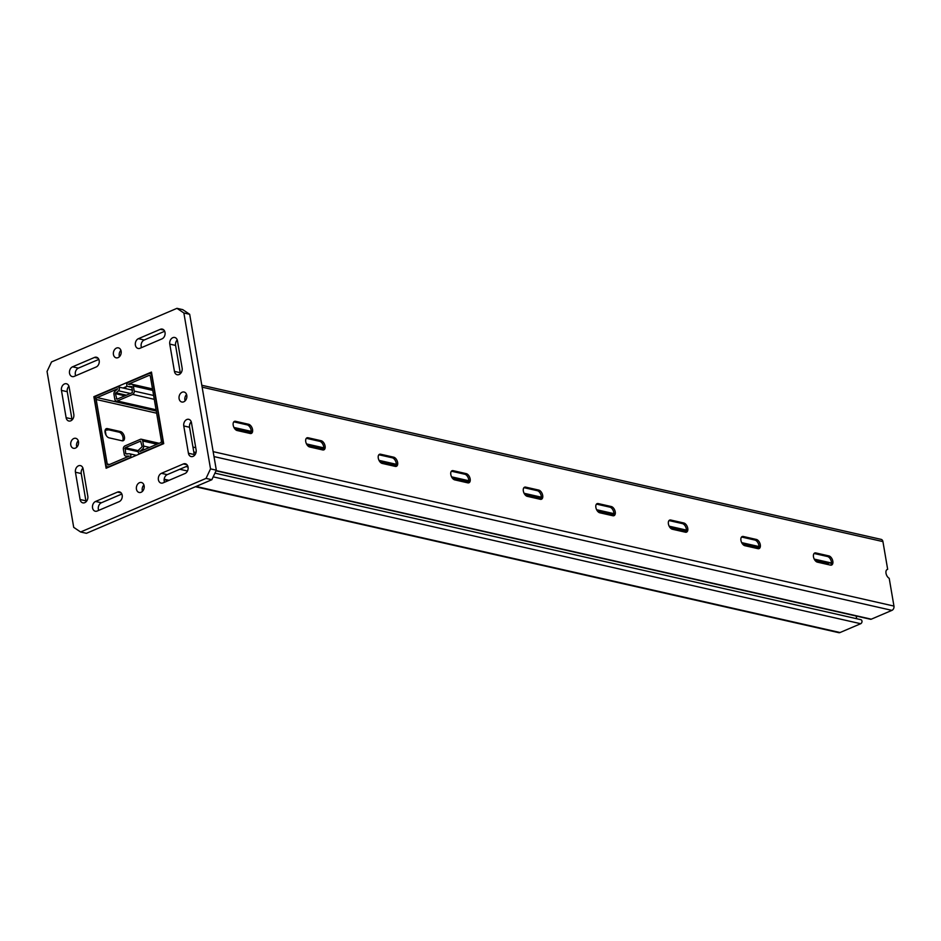 <?xml version="1.0" encoding="UTF-8"?>
<svg xmlns="http://www.w3.org/2000/svg" width="941" height="941" viewBox="0 0 941 941"><rect width="100%" height="100%" fill="white"/><g stroke="black" fill="none" stroke-linecap="round" stroke-linejoin="round"><path stroke-width="1.41" d="M122.436 440.835A4.917 2.823 66.9 0 0 122.577 435.942A4.917 2.823 66.9 0 0 119.084 432.178L108.686 429.825L105.204 430.26M125.165 387.116L126.376 388.762M189.682 314.294L182.766 309.648L176.967 308.33L183.871 312.988L189.682 314.294L216.324 470.194L210.525 468.877L206.032 478.404L80.608 531.994L73.704 527.348L47.05 371.448L51.543 361.92L176.967 308.33M183.871 312.988L210.525 468.877M106.11 468.253L93.877 396.679L151.466 372.071L163.699 443.646L106.11 468.253M74.198 376.388A5.117 3.858 102.8 0 1 72.245 376.588A5.117 3.858 102.8 0 1 69.446 372.013A5.117 3.858 102.8 0 1 72.563 366.814L94.512 357.439A5.117 3.858 102.8 0 1 96.464 357.239A5.117 3.858 102.8 0 1 99.264 361.815A5.117 3.858 102.8 0 1 96.147 367.002L74.198 376.388M140.044 348.252A5.117 3.858 102.8 0 1 138.104 348.452A5.117 3.858 102.8 0 1 135.304 343.877A5.117 3.858 102.8 0 1 138.409 338.678L160.358 329.303A5.117 3.858 102.8 0 1 162.311 329.103A5.117 3.858 102.8 0 1 165.11 333.679A5.117 3.858 102.8 0 1 161.993 338.866L140.044 348.252M97.217 511.022A5.117 3.858 102.8 0 1 95.264 511.222A5.117 3.858 102.8 0 1 92.465 506.646A5.117 3.858 102.8 0 1 95.582 501.459L117.531 492.084A5.117 3.858 102.8 0 1 119.472 491.872A5.117 3.858 102.8 0 1 122.271 496.46A5.117 3.858 102.8 0 1 119.166 501.647L97.217 511.022M163.064 482.886A5.117 3.858 102.8 0 1 161.111 483.086A5.117 3.858 102.8 0 1 158.311 478.51A5.117 3.858 102.8 0 1 161.429 473.323L183.377 463.948A5.117 3.858 102.8 0 1 185.318 463.737A5.117 3.858 102.8 0 1 188.129 468.324A5.117 3.858 102.8 0 1 185.012 473.511L163.064 482.886M169.768 344.1A5.117 3.858 102.8 0 1 174.755 337.478A5.117 3.858 102.8 0 1 177.473 340.818L182.131 368.096A5.117 3.858 102.8 0 1 177.155 374.73A5.117 3.858 102.8 0 1 174.438 371.389L169.768 344.1L175.579 345.418L180.237 372.707A5.117 3.858 -77.2 0 0 180.46 373.577M183.766 425.944A5.117 3.858 102.8 0 1 188.741 419.321A5.117 3.858 102.8 0 1 191.458 422.662L196.128 449.939A5.117 3.858 102.8 0 1 191.141 456.573A5.117 3.858 102.8 0 1 188.423 453.233L183.766 425.944L189.564 427.261L194.234 454.55A5.117 3.858 -77.2 0 0 194.458 455.432M61.447 390.386A5.117 3.858 102.8 0 1 66.435 383.752A5.117 3.858 102.8 0 1 69.152 387.092L73.81 414.381A5.117 3.858 102.8 0 1 68.834 421.015A5.117 3.858 102.8 0 1 66.117 417.663L61.447 390.386L67.258 391.703L71.916 418.98A5.117 3.858 -77.2 0 0 72.139 419.862M75.445 472.229A5.117 3.858 102.8 0 1 80.42 465.607A5.117 3.858 102.8 0 1 83.137 468.947L87.807 496.225A5.117 3.858 102.8 0 1 82.82 502.859A5.117 3.858 102.8 0 1 80.103 499.518L75.445 472.229L81.244 473.546L85.913 500.835A5.117 3.858 -77.2 0 0 86.137 501.706M136.445 489.132A5.117 3.858 102.8 0 1 141.421 482.498A5.117 3.858 102.8 0 1 144.067 488.344A5.117 3.858 102.8 0 1 139.162 492.472A5.117 3.858 102.8 0 1 136.445 489.132M70.775 444.952A5.117 3.858 102.8 0 1 75.762 438.318A5.117 3.858 102.8 0 1 78.397 444.164A5.117 3.858 102.8 0 1 73.492 448.292A5.117 3.858 102.8 0 1 70.775 444.952M113.438 354.486A5.117 3.858 102.8 0 1 118.413 347.864A5.117 3.858 102.8 0 1 121.048 353.698A5.117 3.858 102.8 0 1 116.155 357.827A5.117 3.858 102.8 0 1 113.438 354.486M179.096 398.666A5.117 3.858 102.8 0 1 184.083 392.032A5.117 3.858 102.8 0 1 186.718 397.878A5.117 3.858 102.8 0 1 181.813 402.007A5.117 3.858 102.8 0 1 179.096 398.666M206.032 478.404L211.843 479.722L86.419 533.312L80.608 531.994M211.843 479.722L216.324 470.194M95.417 397.031L93.877 396.679M105.169 430.108L106.027 435.13M127.306 386.198L123.177 387.963M98.829 359.391L78.362 368.131A5.117 3.858 -77.2 0 0 75.68 375.753M164.687 331.256L144.22 339.995A5.117 3.858 -77.2 0 0 141.526 347.617M121.848 494.025L101.381 502.776A5.117 3.858 -77.2 0 0 98.699 510.387M187.694 465.889L167.227 474.64A5.117 3.858 -77.2 0 0 164.546 482.251M177.249 339.936A5.117 3.858 -77.2 0 0 175.579 345.418M191.235 421.78A5.117 3.858 -77.2 0 0 189.564 427.261M68.928 386.222A5.117 3.858 -77.2 0 0 67.258 391.703M82.914 468.065A5.117 3.858 -77.2 0 0 81.244 473.546M143.914 484.956A5.117 3.858 -77.2 0 0 142.244 490.449A5.117 3.858 -77.2 0 0 142.479 491.32M78.244 440.788A5.117 3.858 -77.2 0 0 76.586 446.269A5.117 3.858 -77.2 0 0 76.809 447.14M120.907 350.323A5.117 3.858 -77.2 0 0 119.236 355.804A5.117 3.858 -77.2 0 0 119.46 356.686M186.565 394.502A5.117 3.858 -77.2 0 0 184.906 399.984A5.117 3.858 -77.2 0 0 185.13 400.866M216.042 470.818L870.484 619.272A2.117 1.6 -77.2 0 0 871.295 619.178L891.927 610.368A3.411 2.576 -77.2 0 0 893.95 606.075L889.21 578.315A4.917 2.823 -113.1 0 1 886.093 573.657A4.917 2.823 -113.1 0 1 887.234 569.47A4.917 2.823 -113.1 0 1 887.669 569.352L882.929 541.593A3.411 2.576 -77.2 0 0 881.117 539.369L201.809 385.269M117.425 386.998L96.794 395.82A3.411 2.576 -77.2 0 0 94.77 400.101L105.792 464.583A3.411 2.576 -77.2 0 0 107.603 466.818A3.411 2.576 -77.2 0 0 108.909 466.677L129.54 457.867A2.117 1.6 -77.2 0 0 129.211 453.797L125.659 453.738L125.235 447.693L140.621 441.106L142.185 446.669L139.139 449.551A2.117 1.6 -77.2 0 0 140.15 453.327L160.782 444.517A3.411 2.576 -77.2 0 0 162.805 440.223L151.783 375.741A3.411 2.576 -77.2 0 0 149.972 373.518A3.411 2.576 -77.2 0 0 148.666 373.648L128.035 382.469A2.117 1.6 -77.2 0 0 128.364 386.539L131.916 386.586L132.34 392.644L116.943 399.219L115.39 393.656L118.437 390.774A2.117 1.6 -77.2 0 0 117.425 386.998M195.422 486.732L838.749 632.67A3.411 2.576 -77.2 0 0 840.054 632.528L860.686 623.718A2.117 1.6 -77.2 0 0 860.815 619.66L214.936 473.147M107.45 428.614L120.507 431.566A4.917 2.823 -113.1 0 1 124.224 435.977A4.917 2.823 -113.1 0 1 123.224 440.706A4.917 2.823 -113.1 0 1 122.083 440.788L109.027 437.824A4.917 2.823 -113.1 0 1 105.31 433.425A4.917 2.823 -113.1 0 1 106.298 428.684A4.917 2.823 -113.1 0 1 107.45 428.614L106.027 429.214A4.917 2.823 66.9 0 0 105.663 429.167M817.411 562.153A4.917 2.823 -113.1 0 1 813.706 557.754A4.917 2.823 -113.1 0 1 814.694 553.026A4.917 2.823 -113.1 0 1 815.847 552.943L828.903 555.908A4.917 2.823 -113.1 0 1 832.609 560.307A4.917 2.823 -113.1 0 1 831.621 565.035A4.917 2.823 -113.1 0 1 830.468 565.118L817.411 562.153M744.884 545.698A4.917 2.823 -113.1 0 1 741.167 541.298A4.917 2.823 -113.1 0 1 742.167 536.57A4.917 2.823 -113.1 0 1 743.308 536.488L756.364 539.452A4.917 2.823 -113.1 0 1 760.081 543.851A4.917 2.823 -113.1 0 1 759.081 548.579A4.917 2.823 -113.1 0 1 757.94 548.662L744.884 545.698M672.345 529.242A4.917 2.823 -113.1 0 1 668.628 524.843A4.917 2.823 -113.1 0 1 669.627 520.114A4.917 2.823 -113.1 0 1 670.768 520.032L683.825 522.996A4.917 2.823 -113.1 0 1 687.542 527.395A4.917 2.823 -113.1 0 1 686.554 532.124A4.917 2.823 -113.1 0 1 685.401 532.206L672.345 529.242M599.817 512.798A4.917 2.823 -113.1 0 1 596.1 508.387A4.917 2.823 -113.1 0 1 597.088 503.658A4.917 2.823 -113.1 0 1 598.241 503.576L611.297 506.54A4.917 2.823 -113.1 0 1 615.014 510.951A4.917 2.823 -113.1 0 1 614.014 515.68A4.917 2.823 -113.1 0 1 612.873 515.75L599.817 512.798M527.278 496.342A4.917 2.823 -113.1 0 1 523.561 491.931A4.917 2.823 -113.1 0 1 524.56 487.203A4.917 2.823 -113.1 0 1 525.701 487.132L538.758 490.085A4.917 2.823 -113.1 0 1 542.475 494.495A4.917 2.823 -113.1 0 1 541.487 499.224A4.917 2.823 -113.1 0 1 540.334 499.306L527.278 496.342M454.75 479.886A4.917 2.823 -113.1 0 1 451.033 475.487A4.917 2.823 -113.1 0 1 452.021 470.759A4.917 2.823 -113.1 0 1 453.174 470.676L466.23 473.641A4.917 2.823 -113.1 0 1 469.947 478.04A4.917 2.823 -113.1 0 1 468.947 482.768A4.917 2.823 -113.1 0 1 467.806 482.851L454.75 479.886M382.211 463.431A4.917 2.823 -113.1 0 1 378.494 459.032A4.917 2.823 -113.1 0 1 379.494 454.303A4.917 2.823 -113.1 0 1 380.635 454.221L393.691 457.185A4.917 2.823 -113.1 0 1 397.408 461.584A4.917 2.823 -113.1 0 1 396.42 466.313A4.917 2.823 -113.1 0 1 395.267 466.395L382.211 463.431M309.671 446.975A4.917 2.823 -113.1 0 1 305.966 442.576A4.917 2.823 -113.1 0 1 306.954 437.847A4.917 2.823 -113.1 0 1 308.107 437.765L321.163 440.729A4.917 2.823 -113.1 0 1 324.868 445.128A4.917 2.823 -113.1 0 1 323.88 449.857A4.917 2.823 -113.1 0 1 322.728 449.939L309.671 446.975M237.144 430.531A4.917 2.823 -113.1 0 1 233.427 426.12A4.917 2.823 -113.1 0 1 234.427 421.392A4.917 2.823 -113.1 0 1 235.568 421.309L248.624 424.273A4.917 2.823 -113.1 0 1 252.341 428.673A4.917 2.823 -113.1 0 1 251.341 433.413A4.917 2.823 -113.1 0 1 250.2 433.483L237.144 430.531M887.669 569.352L886.834 569.717M830.832 565.165A4.917 2.823 66.9 0 0 830.974 560.271A4.917 2.823 66.9 0 0 827.468 556.507L814.412 553.555A4.917 2.823 66.9 0 0 814.059 553.496M758.305 548.709A4.917 2.823 66.9 0 0 758.434 543.816A4.917 2.823 66.9 0 0 754.941 540.063L741.884 537.099A4.917 2.823 66.9 0 0 741.52 537.04M685.766 532.265A4.917 2.823 66.9 0 0 685.895 527.372A4.917 2.823 66.9 0 0 682.401 523.608L669.345 520.644A4.917 2.823 66.9 0 0 668.992 520.596M613.226 515.809A4.917 2.823 66.9 0 0 613.367 510.916A4.917 2.823 66.9 0 0 609.874 507.152L596.817 504.188A4.917 2.823 66.9 0 0 596.453 504.141M540.699 499.353A4.917 2.823 66.9 0 0 540.828 494.46A4.917 2.823 66.9 0 0 537.335 490.696L524.278 487.732A4.917 2.823 66.9 0 0 523.925 487.685M468.159 482.898A4.917 2.823 66.9 0 0 468.3 478.004A4.917 2.823 66.9 0 0 464.807 474.24L451.751 471.288A4.917 2.823 66.9 0 0 451.386 471.229M395.632 466.442A4.917 2.823 66.9 0 0 395.761 461.549A4.917 2.823 66.9 0 0 392.268 457.796L379.211 454.832A4.917 2.823 66.9 0 0 378.847 454.774M323.092 449.998A4.917 2.823 66.9 0 0 323.233 445.093A4.917 2.823 66.9 0 0 319.728 441.341L306.672 438.377A4.917 2.823 66.9 0 0 306.319 438.33M250.565 433.542A4.917 2.823 66.9 0 0 250.694 428.649A4.917 2.823 66.9 0 0 247.201 424.885L234.144 421.921A4.917 2.823 66.9 0 0 233.78 421.874M856.651 618.719L856.192 616.026M150.36 376.353L161.381 440.835A1.517 1.141 102.8 0 1 160.476 442.74L139.844 451.562L142.456 449.163A2.647 2 -77.2 0 0 143.62 446.069L142.738 440.964A2.647 2 -77.2 0 0 141.338 439.235A2.647 2 -77.2 0 0 140.327 439.341L124.93 445.916A2.647 2 -77.2 0 0 123.365 449.245L124.236 454.35A2.647 2 -77.2 0 0 125.635 456.079A2.647 2 -77.2 0 0 126.212 456.103L129.235 456.091L108.603 464.913A1.517 1.141 102.8 0 1 107.215 463.984L96.194 399.49A1.517 1.141 102.8 0 1 97.099 397.584L117.731 388.774L115.12 391.174A2.647 2 -77.2 0 0 113.955 394.267L114.837 399.36A2.647 2 -77.2 0 0 116.237 401.089A2.647 2 -77.2 0 0 117.249 400.995L132.646 394.408A2.647 2 -77.2 0 0 134.21 391.08L133.34 385.986A2.647 2 -77.2 0 0 131.94 384.246A2.647 2 -77.2 0 0 131.364 384.234L128.341 384.234L148.972 375.424A1.517 1.141 102.8 0 1 150.36 376.353M829.515 562.894L828.245 563.436A1.517 1.141 -77.2 0 0 827.421 564.424M78.362 368.131L72.563 366.814M94.512 357.439L98.135 358.262M144.22 339.995L138.409 338.678M160.358 329.303L163.981 330.126M101.381 502.776L95.582 501.459M117.531 492.084L121.142 492.896M167.227 474.64L161.429 473.323M183.377 463.948L187 464.76M174.438 371.389L180.237 372.707M188.423 453.233L194.234 454.55M66.117 417.663L71.916 418.98M80.103 499.518L85.913 500.835M202.139 387.163L882.929 541.593M164.169 479.216L169.062 480.322M196.081 486.45L840.054 632.528M179.813 469.265L187.471 471.006M213.195 476.84L860.686 623.718M216.148 470.571L871.295 619.178M193.799 451.998L196.022 452.503M213.995 456.585L891.927 610.368M160.782 444.517L161.37 444.646M192.952 447.069L195.74 447.704M213.16 451.645L893.95 606.075M827.468 556.507L828.903 555.908M814.412 553.555L815.847 552.943M754.941 540.063L756.364 539.452M741.884 537.099L743.308 536.488M682.401 523.608L683.825 522.996M669.345 520.644L670.768 520.032M609.874 507.152L611.297 506.54M596.817 504.188L598.241 503.576M537.335 490.696L538.758 490.085M524.278 487.732L525.701 487.132M464.807 474.24L466.23 473.641M451.751 471.288L453.174 470.676M392.268 457.796L393.691 457.185M379.211 454.832L380.635 454.221M319.728 441.341L321.163 440.729M306.672 438.377L308.107 437.765M247.201 424.885L248.624 424.273M234.144 421.921L235.568 421.309M96.194 399.49L156.653 413.205M107.215 463.984L109.544 464.501M119.084 432.178L120.507 431.566M148.972 375.424L150.042 375.659M128.341 384.234L129.505 384.504M133.34 385.986L152.76 390.386M134.21 391.08L153.63 395.479M132.646 394.408L154.277 399.325M117.249 400.995L156.077 409.794M233.956 427.461L251.223 431.378M306.484 443.917L323.763 447.834M379.023 460.372L396.29 464.289M451.562 476.828L468.83 480.745M524.09 493.272L541.357 497.189M596.629 509.728L613.897 513.645M669.157 526.184L686.436 530.101M741.696 542.639L758.964 546.556M814.224 559.095L831.503 563.012M97.099 397.584L156.277 411.017M234.803 428.825L251.071 432.519M307.342 445.281L323.61 448.975M379.882 461.737L396.137 465.419M452.409 478.193L468.677 481.874M524.949 494.637L541.216 498.33M597.476 511.092L613.744 514.786M670.016 527.548L686.283 531.242M742.543 544.004L758.811 547.697M815.082 560.46L828.245 563.436M126.212 456.103L128.176 456.55M142.738 440.964L157.041 444.211M143.62 446.069L149.548 447.41M142.456 449.163L144.42 449.61M139.738 451.151L140.421 451.315M128.364 386.539L132.058 387.374M116.261 398.749L117.425 399.019M115.39 393.656L124.906 395.82M115.719 392.773L126.376 395.185M118.437 390.774L130.376 393.479M129.54 457.867L130.129 457.996M125.659 453.738L127.211 454.091M124.788 448.645L138.174 451.68M125.235 447.693L138.339 450.657M164.122 479.639L168.404 480.604M131.94 384.246L152.501 388.915M116.237 401.089L156.135 410.147M234.156 427.837L251.212 431.707M306.684 444.293L323.751 448.163M379.223 460.749L396.279 464.619M451.762 477.205L468.818 481.074M524.29 493.66L541.346 497.53M596.829 510.104L613.885 513.974M669.357 526.56L686.412 530.43M741.896 543.016L758.952 546.886M814.424 559.472L831.491 563.341M125.635 456.079L128.011 456.62M141.338 439.235L159.205 443.293M149.972 373.518L151.772 373.93M127.905 386.516L132.069 387.469M118.237 386.916L132.528 390.162M107.603 466.818L108.827 467.089M129.67 453.809L136.363 455.326M186.047 466.595L188.035 467.054M139.339 453.409L140.315 453.633"/></g></svg>

